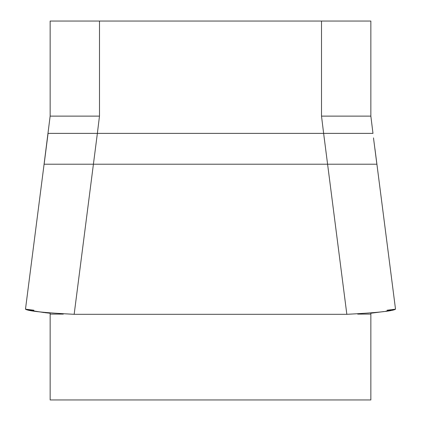 <?xml version="1.0" encoding="UTF-8"?>
<svg xmlns="http://www.w3.org/2000/svg" width="421" height="421" viewBox="0 0 421 421"><rect width="100%" height="100%" fill="white"/><g stroke="black" fill="none" stroke-linecap="round" stroke-linejoin="round"><path stroke-width="0.63" d="M383.947 311.54L370.854 313.24L370.854 399.95L50.146 399.95L50.146 313.24L44.894 312.677M99.488 21.05L99.488 116.122L50.146 116.122L50.146 21.05L370.854 21.05L370.854 116.122L321.512 116.122L321.512 21.05M99.488 116.122L97.367 133.378L323.633 133.378L321.512 116.122M387.094 310.23L395.519 309.177C392.993 311.066 376.763 312.777 346.841 314.313L327.591 164.211L44.121 164.211L48.073 133.378L97.367 133.378L74.159 314.313C44.294 312.787 28.065 311.077 25.481 309.177L36.306 311.414L50.146 313.24M372.927 133.378L323.633 133.378L327.591 164.211L376.879 164.211L373.485 137.893M346.841 314.313L74.159 314.313M395.519 309.177L374.937 148.845M392.84 309.751L392.404 309.851M391.104 310.14L385.857 311.203M44.121 312.582L34.29 311.04M27.202 309.54L25.481 309.177L46.063 148.845M25.513 309.182L33.896 310.23M93.409 164.211L93.646 162.385M96.925 136.941L97.367 133.378M323.633 133.378L324.459 140.004M50.146 314.103L63.308 314.103M357.713 314.103L370.854 314.103M50.146 116.122L44.073 164.211M370.854 116.122L372.974 133.378"/></g></svg>
